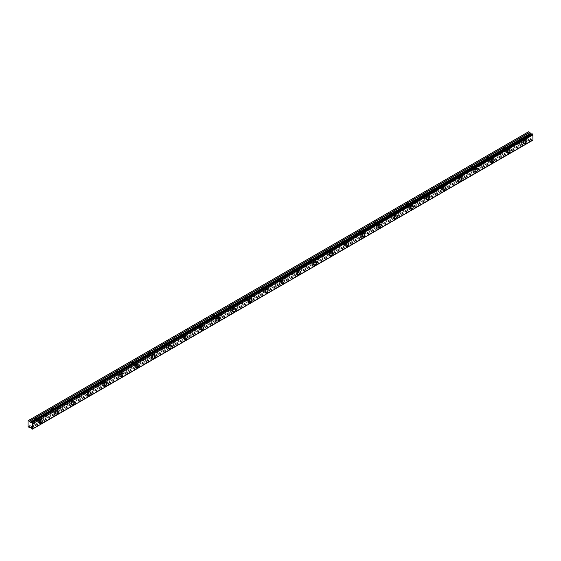 <?xml version="1.0" encoding="UTF-8"?>
<svg xmlns="http://www.w3.org/2000/svg" width="561" height="561" viewBox="0 0 561 561"><rect width="100%" height="100%" fill="white"/><g stroke="black" fill="none" stroke-linecap="round" stroke-linejoin="round"><path stroke-width="0.42" stroke-dasharray="2.81 2.1" d="M522.459 139.717A1.283 0.743 -60 0 1 523.104 139.654A1.283 0.743 -60 0 1 523.301 140.678A1.283 0.743 -60 0 1 522.459 141.814A1.283 0.743 -60 0 1 521.821 141.877A1.283 0.743 -60 0 1 521.625 140.846A1.283 0.743 -60 0 1 522.459 139.717M520.243 138.434A1.283 0.743 -60 0 1 520.881 138.371A1.283 0.743 -60 0 1 521.078 139.401A1.283 0.743 -60 0 1 520.243 140.531A1.283 0.743 -60 0 1 519.598 140.594A1.283 0.743 -60 0 1 519.402 139.563A1.283 0.743 -60 0 1 520.243 138.434M38.337 419.221A1.283 0.743 -60 0 1 38.982 419.158A1.283 0.743 -60 0 1 39.179 420.189A1.283 0.743 -60 0 1 38.337 421.318A1.283 0.743 -60 0 1 37.699 421.381A1.283 0.743 -60 0 1 37.496 420.35A1.283 0.743 -60 0 1 38.337 419.221M36.121 417.938A1.283 0.743 -60 0 1 36.76 417.875A1.283 0.743 -60 0 1 36.956 418.906A1.283 0.743 -60 0 1 36.121 420.035A1.283 0.743 -60 0 1 35.476 420.098A1.283 0.743 -60 0 1 35.28 419.074A1.283 0.743 -60 0 1 36.121 417.938M54.473 409.902A1.283 0.743 -60 0 1 55.118 409.839A1.283 0.743 -60 0 1 55.315 410.869A1.283 0.743 -60 0 1 54.473 411.998A1.283 0.743 -60 0 1 53.835 412.062A1.283 0.743 -60 0 1 53.639 411.038A1.283 0.743 -60 0 1 54.473 409.902M52.257 408.625A1.283 0.743 -60 0 1 52.895 408.562A1.283 0.743 -60 0 1 53.092 409.586A1.283 0.743 -60 0 1 52.257 410.722A1.283 0.743 -60 0 1 51.612 410.785A1.283 0.743 -60 0 1 51.416 409.754A1.283 0.743 -60 0 1 52.257 408.625M70.616 400.589A1.283 0.743 -60 0 1 71.254 400.526A1.283 0.743 -60 0 1 71.45 401.55A1.283 0.743 -60 0 1 70.616 402.686A1.283 0.743 -60 0 1 69.971 402.749A1.283 0.743 -60 0 1 69.774 401.718A1.283 0.743 -60 0 1 70.616 400.589M68.393 399.306A1.283 0.743 -60 0 1 69.038 399.243A1.283 0.743 -60 0 1 69.234 400.274A1.283 0.743 -60 0 1 68.393 401.403A1.283 0.743 -60 0 1 67.755 401.466A1.283 0.743 -60 0 1 67.558 400.435A1.283 0.743 -60 0 1 68.393 399.306M86.752 391.269A1.283 0.743 -60 0 1 87.39 391.206A1.283 0.743 -60 0 1 87.586 392.237A1.283 0.743 -60 0 1 86.752 393.366A1.283 0.743 -60 0 1 86.106 393.429A1.283 0.743 -60 0 1 85.91 392.405A1.283 0.743 -60 0 1 86.752 391.269M84.529 389.993A1.283 0.743 -60 0 1 85.174 389.923A1.283 0.743 -60 0 1 85.37 390.954A1.283 0.743 -60 0 1 84.529 392.083A1.283 0.743 -60 0 1 83.891 392.153A1.283 0.743 -60 0 1 83.694 391.122A1.283 0.743 -60 0 1 84.529 389.993M102.887 381.957A1.283 0.743 -60 0 1 103.533 381.894A1.283 0.743 -60 0 1 103.729 382.918A1.283 0.743 -60 0 1 102.887 384.054A1.283 0.743 -60 0 1 102.242 384.117A1.283 0.743 -60 0 1 102.046 383.086A1.283 0.743 -60 0 1 102.887 381.957M100.671 380.674A1.283 0.743 -60 0 1 101.31 380.61A1.283 0.743 -60 0 1 101.506 381.641A1.283 0.743 -60 0 1 100.671 382.77A1.283 0.743 -60 0 1 100.026 382.833A1.283 0.743 -60 0 1 99.83 381.803A1.283 0.743 -60 0 1 100.671 380.674M119.023 372.637A1.283 0.743 -60 0 1 119.668 372.574A1.283 0.743 -60 0 1 119.865 373.605A1.283 0.743 -60 0 1 119.023 374.734A1.283 0.743 -60 0 1 118.385 374.797A1.283 0.743 -60 0 1 118.189 373.766A1.283 0.743 -60 0 1 119.023 372.637M116.807 371.354A1.283 0.743 -60 0 1 117.445 371.291A1.283 0.743 -60 0 1 117.642 372.322A1.283 0.743 -60 0 1 116.807 373.451A1.283 0.743 -60 0 1 116.162 373.514A1.283 0.743 -60 0 1 115.966 372.49A1.283 0.743 -60 0 1 116.807 371.354M135.159 363.318A1.283 0.743 -60 0 1 135.804 363.255A1.283 0.743 -60 0 1 136 364.285A1.283 0.743 -60 0 1 135.159 365.414A1.283 0.743 -60 0 1 134.521 365.477A1.283 0.743 -60 0 1 134.324 364.454A1.283 0.743 -60 0 1 135.159 363.318M132.943 362.041A1.283 0.743 -60 0 1 133.588 361.978A1.283 0.743 -60 0 1 133.784 363.002A1.283 0.743 -60 0 1 132.943 364.138A1.283 0.743 -60 0 1 132.305 364.201A1.283 0.743 -60 0 1 132.101 363.17A1.283 0.743 -60 0 1 132.943 362.041M151.302 354.005A1.283 0.743 -60 0 1 151.94 353.942A1.283 0.743 -60 0 1 152.136 354.966A1.283 0.743 -60 0 1 151.302 356.102A1.283 0.743 -60 0 1 150.657 356.165A1.283 0.743 -60 0 1 150.46 355.134A1.283 0.743 -60 0 1 151.302 354.005M149.079 352.722A1.283 0.743 -60 0 1 149.724 352.659A1.283 0.743 -60 0 1 149.92 353.689A1.283 0.743 -60 0 1 149.079 354.818A1.283 0.743 -60 0 1 148.441 354.882A1.283 0.743 -60 0 1 148.244 353.851A1.283 0.743 -60 0 1 149.079 352.722M167.437 344.685A1.283 0.743 -60 0 1 168.076 344.622A1.283 0.743 -60 0 1 168.279 345.653A1.283 0.743 -60 0 1 167.437 346.782A1.283 0.743 -60 0 1 166.792 346.845A1.283 0.743 -60 0 1 166.596 345.814A1.283 0.743 -60 0 1 167.437 344.685M165.222 343.402A1.283 0.743 -60 0 1 165.86 343.339A1.283 0.743 -60 0 1 166.056 344.37A1.283 0.743 -60 0 1 165.222 345.499A1.283 0.743 -60 0 1 164.576 345.562A1.283 0.743 -60 0 1 164.38 344.538A1.283 0.743 -60 0 1 165.222 343.402M183.573 335.373A1.283 0.743 -60 0 1 184.218 335.303A1.283 0.743 -60 0 1 184.415 336.334A1.283 0.743 -60 0 1 183.573 337.463A1.283 0.743 -60 0 1 182.935 337.533A1.283 0.743 -60 0 1 182.739 336.502A1.283 0.743 -60 0 1 183.573 335.373M181.357 334.09A1.283 0.743 -60 0 1 181.995 334.026A1.283 0.743 -60 0 1 182.192 335.05A1.283 0.743 -60 0 1 181.357 336.186A1.283 0.743 -60 0 1 180.712 336.249A1.283 0.743 -60 0 1 180.516 335.219A1.283 0.743 -60 0 1 181.357 334.09M199.709 326.053A1.283 0.743 -60 0 1 200.354 325.99A1.283 0.743 -60 0 1 200.55 327.021A1.283 0.743 -60 0 1 199.709 328.15A1.283 0.743 -60 0 1 199.071 328.213A1.283 0.743 -60 0 1 198.875 327.182A1.283 0.743 -60 0 1 199.709 326.053M197.493 324.77A1.283 0.743 -60 0 1 198.138 324.707A1.283 0.743 -60 0 1 198.335 325.738A1.283 0.743 -60 0 1 197.493 326.867A1.283 0.743 -60 0 1 196.848 326.93A1.283 0.743 -60 0 1 196.652 325.906A1.283 0.743 -60 0 1 197.493 324.77M215.852 316.734A1.283 0.743 -60 0 1 216.49 316.67A1.283 0.743 -60 0 1 216.686 317.701A1.283 0.743 -60 0 1 215.852 318.83A1.283 0.743 -60 0 1 215.207 318.893A1.283 0.743 -60 0 1 215.01 317.87A1.283 0.743 -60 0 1 215.852 316.734M213.629 315.457A1.283 0.743 -60 0 1 214.274 315.394A1.283 0.743 -60 0 1 214.47 316.418A1.283 0.743 -60 0 1 213.629 317.554A1.283 0.743 -60 0 1 212.991 317.617A1.283 0.743 -60 0 1 212.794 316.586A1.283 0.743 -60 0 1 213.629 315.457M231.988 307.421A1.283 0.743 -60 0 1 232.626 307.358A1.283 0.743 -60 0 1 232.822 308.382A1.283 0.743 -60 0 1 231.988 309.518A1.283 0.743 -60 0 1 231.342 309.581A1.283 0.743 -60 0 1 231.146 308.55A1.283 0.743 -60 0 1 231.988 307.421M229.765 306.138A1.283 0.743 -60 0 1 230.41 306.075A1.283 0.743 -60 0 1 230.606 307.105A1.283 0.743 -60 0 1 229.765 308.234A1.283 0.743 -60 0 1 229.126 308.298A1.283 0.743 -60 0 1 228.93 307.267A1.283 0.743 -60 0 1 229.765 306.138M248.123 298.101A1.283 0.743 -60 0 1 248.768 298.038A1.283 0.743 -60 0 1 248.965 299.069A1.283 0.743 -60 0 1 248.123 300.198A1.283 0.743 -60 0 1 247.485 300.261A1.283 0.743 -60 0 1 247.289 299.23A1.283 0.743 -60 0 1 248.123 298.101M245.907 296.818A1.283 0.743 -60 0 1 246.545 296.755A1.283 0.743 -60 0 1 246.742 297.786A1.283 0.743 -60 0 1 245.907 298.915A1.283 0.743 -60 0 1 245.262 298.978A1.283 0.743 -60 0 1 245.066 297.954A1.283 0.743 -60 0 1 245.907 296.818M264.259 288.789A1.283 0.743 -60 0 1 264.904 288.719A1.283 0.743 -60 0 1 265.101 289.749A1.283 0.743 -60 0 1 264.259 290.879A1.283 0.743 -60 0 1 263.621 290.949A1.283 0.743 -60 0 1 263.425 289.918A1.283 0.743 -60 0 1 264.259 288.789M262.043 287.505A1.283 0.743 -60 0 1 262.681 287.442A1.283 0.743 -60 0 1 262.885 288.466A1.283 0.743 -60 0 1 262.043 289.602A1.283 0.743 -60 0 1 261.398 289.665A1.283 0.743 -60 0 1 261.202 288.635A1.283 0.743 -60 0 1 262.043 287.505M280.402 279.469A1.283 0.743 -60 0 1 281.04 279.406A1.283 0.743 -60 0 1 281.236 280.437A1.283 0.743 -60 0 1 280.402 281.566A1.283 0.743 -60 0 1 279.757 281.629A1.283 0.743 -60 0 1 279.56 280.598A1.283 0.743 -60 0 1 280.402 279.469M278.179 278.186A1.283 0.743 -60 0 1 278.824 278.123A1.283 0.743 -60 0 1 279.02 279.154A1.283 0.743 -60 0 1 278.179 280.283A1.283 0.743 -60 0 1 277.541 280.346A1.283 0.743 -60 0 1 277.344 279.322A1.283 0.743 -60 0 1 278.179 278.186M296.538 270.15A1.283 0.743 -60 0 1 297.176 270.086A1.283 0.743 -60 0 1 297.372 271.117A1.283 0.743 -60 0 1 296.538 272.246A1.283 0.743 -60 0 1 295.892 272.309A1.283 0.743 -60 0 1 295.696 271.286A1.283 0.743 -60 0 1 296.538 270.15M294.315 268.873A1.283 0.743 -60 0 1 294.96 268.81A1.283 0.743 -60 0 1 295.156 269.834A1.283 0.743 -60 0 1 294.315 270.97A1.283 0.743 -60 0 1 293.676 271.033A1.283 0.743 -60 0 1 293.48 270.002A1.283 0.743 -60 0 1 294.315 268.873M312.673 260.837A1.283 0.743 -60 0 1 313.319 260.774A1.283 0.743 -60 0 1 313.515 261.798A1.283 0.743 -60 0 1 312.673 262.934A1.283 0.743 -60 0 1 312.035 262.997A1.283 0.743 -60 0 1 311.839 261.966A1.283 0.743 -60 0 1 312.673 260.837M310.457 259.554A1.283 0.743 -60 0 1 311.096 259.491A1.283 0.743 -60 0 1 311.292 260.521A1.283 0.743 -60 0 1 310.457 261.65A1.283 0.743 -60 0 1 309.812 261.714A1.283 0.743 -60 0 1 309.616 260.683A1.283 0.743 -60 0 1 310.457 259.554M328.809 251.517A1.283 0.743 -60 0 1 329.454 251.454A1.283 0.743 -60 0 1 329.651 252.485A1.283 0.743 -60 0 1 328.809 253.614A1.283 0.743 -60 0 1 328.171 253.677A1.283 0.743 -60 0 1 327.975 252.646A1.283 0.743 -60 0 1 328.809 251.517M326.593 250.234A1.283 0.743 -60 0 1 327.231 250.171A1.283 0.743 -60 0 1 327.435 251.202A1.283 0.743 -60 0 1 326.593 252.331A1.283 0.743 -60 0 1 325.948 252.394A1.283 0.743 -60 0 1 325.752 251.37A1.283 0.743 -60 0 1 326.593 250.234M344.952 242.198A1.283 0.743 -60 0 1 345.59 242.135A1.283 0.743 -60 0 1 345.786 243.165A1.283 0.743 -60 0 1 344.952 244.294A1.283 0.743 -60 0 1 344.307 244.358A1.283 0.743 -60 0 1 344.11 243.334A1.283 0.743 -60 0 1 344.952 242.198M342.729 240.921A1.283 0.743 -60 0 1 343.374 240.858A1.283 0.743 -60 0 1 343.57 241.882A1.283 0.743 -60 0 1 342.729 243.018A1.283 0.743 -60 0 1 342.091 243.081A1.283 0.743 -60 0 1 341.894 242.05A1.283 0.743 -60 0 1 342.729 240.921M361.088 232.885A1.283 0.743 -60 0 1 361.726 232.822A1.283 0.743 -60 0 1 361.922 233.846A1.283 0.743 -60 0 1 361.088 234.982A1.283 0.743 -60 0 1 360.442 235.045A1.283 0.743 -60 0 1 360.246 234.014A1.283 0.743 -60 0 1 361.088 232.885M358.865 231.602A1.283 0.743 -60 0 1 359.51 231.539A1.283 0.743 -60 0 1 359.706 232.57A1.283 0.743 -60 0 1 358.865 233.699A1.283 0.743 -60 0 1 358.227 233.762A1.283 0.743 -60 0 1 358.03 232.731A1.283 0.743 -60 0 1 358.865 231.602M377.223 223.566A1.283 0.743 -60 0 1 377.869 223.502A1.283 0.743 -60 0 1 378.065 224.533A1.283 0.743 -60 0 1 377.223 225.662A1.283 0.743 -60 0 1 376.585 225.725A1.283 0.743 -60 0 1 376.382 224.702A1.283 0.743 -60 0 1 377.223 223.566M375.007 222.289A1.283 0.743 -60 0 1 375.646 222.226A1.283 0.743 -60 0 1 375.842 223.25A1.283 0.743 -60 0 1 375.007 224.386A1.283 0.743 -60 0 1 374.362 224.449A1.283 0.743 -60 0 1 374.166 223.418A1.283 0.743 -60 0 1 375.007 222.289M393.359 214.253A1.283 0.743 -60 0 1 394.004 214.19A1.283 0.743 -60 0 1 394.201 215.214A1.283 0.743 -60 0 1 393.359 216.35A1.283 0.743 -60 0 1 392.721 216.413A1.283 0.743 -60 0 1 392.525 215.382A1.283 0.743 -60 0 1 393.359 214.253M391.143 212.97A1.283 0.743 -60 0 1 391.781 212.907A1.283 0.743 -60 0 1 391.978 213.937A1.283 0.743 -60 0 1 391.143 215.066A1.283 0.743 -60 0 1 390.498 215.129A1.283 0.743 -60 0 1 390.302 214.099A1.283 0.743 -60 0 1 391.143 212.97M409.502 204.933A1.283 0.743 -60 0 1 410.14 204.87A1.283 0.743 -60 0 1 410.336 205.901A1.283 0.743 -60 0 1 409.502 207.03A1.283 0.743 -60 0 1 408.857 207.093A1.283 0.743 -60 0 1 408.66 206.062A1.283 0.743 -60 0 1 409.502 204.933M407.279 203.65A1.283 0.743 -60 0 1 407.924 203.587A1.283 0.743 -60 0 1 408.12 204.618A1.283 0.743 -60 0 1 407.279 205.747A1.283 0.743 -60 0 1 406.641 205.81A1.283 0.743 -60 0 1 406.445 204.786A1.283 0.743 -60 0 1 407.279 203.65M425.638 195.614A1.283 0.743 -60 0 1 426.276 195.551A1.283 0.743 -60 0 1 426.472 196.581A1.283 0.743 -60 0 1 425.638 197.71A1.283 0.743 -60 0 1 424.993 197.774A1.283 0.743 -60 0 1 424.796 196.75A1.283 0.743 -60 0 1 425.638 195.614M423.415 194.337A1.283 0.743 -60 0 1 424.06 194.274A1.283 0.743 -60 0 1 424.256 195.298A1.283 0.743 -60 0 1 423.415 196.434A1.283 0.743 -60 0 1 422.777 196.497A1.283 0.743 -60 0 1 422.58 195.466A1.283 0.743 -60 0 1 423.415 194.337M441.773 186.301A1.283 0.743 -60 0 1 442.419 186.238A1.283 0.743 -60 0 1 442.615 187.262A1.283 0.743 -60 0 1 441.773 188.398A1.283 0.743 -60 0 1 441.128 188.461A1.283 0.743 -60 0 1 440.932 187.43A1.283 0.743 -60 0 1 441.773 186.301M439.558 185.018A1.283 0.743 -60 0 1 440.196 184.955A1.283 0.743 -60 0 1 440.392 185.986A1.283 0.743 -60 0 1 439.558 187.115A1.283 0.743 -60 0 1 438.912 187.178A1.283 0.743 -60 0 1 438.716 186.147A1.283 0.743 -60 0 1 439.558 185.018M457.909 176.981A1.283 0.743 -60 0 1 458.554 176.918A1.283 0.743 -60 0 1 458.751 177.949A1.283 0.743 -60 0 1 457.909 179.078A1.283 0.743 -60 0 1 457.271 179.141A1.283 0.743 -60 0 1 457.075 178.118A1.283 0.743 -60 0 1 457.909 176.981M455.693 175.705A1.283 0.743 -60 0 1 456.331 175.635A1.283 0.743 -60 0 1 456.528 176.666A1.283 0.743 -60 0 1 455.693 177.795A1.283 0.743 -60 0 1 455.048 177.865A1.283 0.743 -60 0 1 454.852 176.834A1.283 0.743 -60 0 1 455.693 175.705M474.045 167.669A1.283 0.743 -60 0 1 474.69 167.606A1.283 0.743 -60 0 1 474.887 168.63A1.283 0.743 -60 0 1 474.045 169.766A1.283 0.743 -60 0 1 473.407 169.829A1.283 0.743 -60 0 1 473.211 168.798A1.283 0.743 -60 0 1 474.045 167.669M471.829 166.386A1.283 0.743 -60 0 1 472.474 166.322A1.283 0.743 -60 0 1 472.671 167.353A1.283 0.743 -60 0 1 471.829 168.482A1.283 0.743 -60 0 1 471.191 168.545A1.283 0.743 -60 0 1 470.988 167.515A1.283 0.743 -60 0 1 471.829 166.386M490.188 158.349A1.283 0.743 -60 0 1 490.826 158.286A1.283 0.743 -60 0 1 491.022 159.317A1.283 0.743 -60 0 1 490.188 160.446A1.283 0.743 -60 0 1 489.543 160.509A1.283 0.743 -60 0 1 489.346 159.478A1.283 0.743 -60 0 1 490.188 158.349M487.965 157.066A1.283 0.743 -60 0 1 488.61 157.003A1.283 0.743 -60 0 1 488.806 158.034A1.283 0.743 -60 0 1 487.965 159.163A1.283 0.743 -60 0 1 487.327 159.226A1.283 0.743 -60 0 1 487.13 158.202A1.283 0.743 -60 0 1 487.965 157.066M506.324 149.03A1.283 0.743 -60 0 1 506.962 148.967A1.283 0.743 -60 0 1 507.165 149.997A1.283 0.743 -60 0 1 506.324 151.126A1.283 0.743 -60 0 1 505.678 151.19A1.283 0.743 -60 0 1 505.482 150.166A1.283 0.743 -60 0 1 506.324 149.03M504.108 147.753A1.283 0.743 -60 0 1 504.746 147.69A1.283 0.743 -60 0 1 504.942 148.714A1.283 0.743 -60 0 1 504.108 149.85A1.283 0.743 -60 0 1 503.462 149.913A1.283 0.743 -60 0 1 503.266 148.882A1.283 0.743 -60 0 1 504.108 147.753M522.459 142.396A1.999 1.15 120 0 0 523.764 140.636A1.999 1.15 120 0 0 523.462 139.037A1.999 1.15 120 0 0 522.459 139.135A1.999 1.15 120 0 0 521.155 140.895A1.999 1.15 120 0 0 521.464 142.494A1.999 1.15 120 0 0 522.459 142.396M38.337 421.9A1.999 1.15 120 0 0 39.642 420.14A1.999 1.15 120 0 0 39.333 418.541A1.999 1.15 120 0 0 38.337 418.639A1.999 1.15 120 0 0 37.033 420.399A1.999 1.15 120 0 0 37.342 421.998A1.999 1.15 120 0 0 38.337 421.9M54.473 412.58A1.999 1.15 120 0 0 55.777 410.82A1.999 1.15 120 0 0 55.476 409.221A1.999 1.15 120 0 0 54.473 409.32A1.999 1.15 120 0 0 53.169 411.08A1.999 1.15 120 0 0 53.477 412.679A1.999 1.15 120 0 0 54.473 412.58M70.616 403.268A1.999 1.15 120 0 0 71.92 401.508A1.999 1.15 120 0 0 71.612 399.909A1.999 1.15 120 0 0 70.616 400.007A1.999 1.15 120 0 0 69.305 401.767A1.999 1.15 120 0 0 69.613 403.366A1.999 1.15 120 0 0 70.616 403.268M86.752 393.948A1.999 1.15 120 0 0 88.056 392.188A1.999 1.15 120 0 0 87.747 390.589A1.999 1.15 120 0 0 86.752 390.687A1.999 1.15 120 0 0 85.447 392.448A1.999 1.15 120 0 0 85.749 394.046A1.999 1.15 120 0 0 86.752 393.948M102.887 384.636A1.999 1.15 120 0 0 104.192 382.875A1.999 1.15 120 0 0 103.883 381.27A1.999 1.15 120 0 0 102.887 381.375A1.999 1.15 120 0 0 101.583 383.128A1.999 1.15 120 0 0 101.892 384.734A1.999 1.15 120 0 0 102.887 384.636M119.023 375.316A1.999 1.15 120 0 0 120.327 373.556A1.999 1.15 120 0 0 120.026 371.957A1.999 1.15 120 0 0 119.023 372.055A1.999 1.15 120 0 0 117.719 373.815A1.999 1.15 120 0 0 118.027 375.414A1.999 1.15 120 0 0 119.023 375.316M135.159 365.996A1.999 1.15 120 0 0 136.47 364.236A1.999 1.15 120 0 0 136.162 362.637A1.999 1.15 120 0 0 135.159 362.736A1.999 1.15 120 0 0 133.855 364.496A1.999 1.15 120 0 0 134.163 366.095A1.999 1.15 120 0 0 135.159 365.996M151.302 356.684A1.999 1.15 120 0 0 152.606 354.924A1.999 1.15 120 0 0 152.297 353.325A1.999 1.15 120 0 0 151.302 353.423A1.999 1.15 120 0 0 149.997 355.183A1.999 1.15 120 0 0 150.299 356.782A1.999 1.15 120 0 0 151.302 356.684M167.437 347.364A1.999 1.15 120 0 0 168.742 345.604A1.999 1.15 120 0 0 168.433 344.005A1.999 1.15 120 0 0 167.437 344.103A1.999 1.15 120 0 0 166.133 345.864A1.999 1.15 120 0 0 166.442 347.462A1.999 1.15 120 0 0 167.437 347.364M183.573 338.052A1.999 1.15 120 0 0 184.878 336.291A1.999 1.15 120 0 0 184.576 334.686A1.999 1.15 120 0 0 183.573 334.791A1.999 1.15 120 0 0 182.269 336.544A1.999 1.15 120 0 0 182.577 338.15A1.999 1.15 120 0 0 183.573 338.052M199.709 328.732A1.999 1.15 120 0 0 201.013 326.972A1.999 1.15 120 0 0 200.712 325.373A1.999 1.15 120 0 0 199.709 325.471A1.999 1.15 120 0 0 198.405 327.231A1.999 1.15 120 0 0 198.713 328.83A1.999 1.15 120 0 0 199.709 328.732M215.852 319.412A1.999 1.15 120 0 0 217.156 317.652A1.999 1.15 120 0 0 216.848 316.053A1.999 1.15 120 0 0 215.852 316.152A1.999 1.15 120 0 0 214.547 317.912A1.999 1.15 120 0 0 214.849 319.511A1.999 1.15 120 0 0 215.852 319.412M231.988 310.1A1.999 1.15 120 0 0 233.292 308.34A1.999 1.15 120 0 0 232.983 306.741A1.999 1.15 120 0 0 231.988 306.839A1.999 1.15 120 0 0 230.683 308.599A1.999 1.15 120 0 0 230.992 310.198A1.999 1.15 120 0 0 231.988 310.1M248.123 300.78A1.999 1.15 120 0 0 249.428 299.02A1.999 1.15 120 0 0 249.126 297.421A1.999 1.15 120 0 0 248.123 297.519A1.999 1.15 120 0 0 246.819 299.279A1.999 1.15 120 0 0 247.128 300.878A1.999 1.15 120 0 0 248.123 300.78M264.259 291.461A1.999 1.15 120 0 0 265.563 289.707A1.999 1.15 120 0 0 265.262 288.102A1.999 1.15 120 0 0 264.259 288.2A1.999 1.15 120 0 0 262.955 289.96A1.999 1.15 120 0 0 263.263 291.566A1.999 1.15 120 0 0 264.259 291.461M280.402 282.148A1.999 1.15 120 0 0 281.706 280.388A1.999 1.15 120 0 0 281.398 278.789A1.999 1.15 120 0 0 280.402 278.887A1.999 1.15 120 0 0 279.098 280.647A1.999 1.15 120 0 0 279.399 282.246A1.999 1.15 120 0 0 280.402 282.148M296.538 272.828A1.999 1.15 120 0 0 297.842 271.068A1.999 1.15 120 0 0 297.533 269.469A1.999 1.15 120 0 0 296.538 269.568A1.999 1.15 120 0 0 295.233 271.328A1.999 1.15 120 0 0 295.535 272.927A1.999 1.15 120 0 0 296.538 272.828M312.673 263.516A1.999 1.15 120 0 0 313.978 261.756A1.999 1.15 120 0 0 313.669 260.157A1.999 1.15 120 0 0 312.673 260.255A1.999 1.15 120 0 0 311.369 262.015A1.999 1.15 120 0 0 311.678 263.614A1.999 1.15 120 0 0 312.673 263.516M328.809 254.196A1.999 1.15 120 0 0 330.113 252.436A1.999 1.15 120 0 0 329.812 250.837A1.999 1.15 120 0 0 328.809 250.935A1.999 1.15 120 0 0 327.505 252.695A1.999 1.15 120 0 0 327.813 254.294A1.999 1.15 120 0 0 328.809 254.196M344.952 244.876A1.999 1.15 120 0 0 346.256 243.123A1.999 1.15 120 0 0 345.948 241.518A1.999 1.15 120 0 0 344.952 241.616A1.999 1.15 120 0 0 343.648 243.376A1.999 1.15 120 0 0 343.949 244.982A1.999 1.15 120 0 0 344.952 244.876M361.088 235.564A1.999 1.15 120 0 0 362.392 233.804A1.999 1.15 120 0 0 362.083 232.205A1.999 1.15 120 0 0 361.088 232.303A1.999 1.15 120 0 0 359.783 234.063A1.999 1.15 120 0 0 360.085 235.662A1.999 1.15 120 0 0 361.088 235.564M377.223 226.244A1.999 1.15 120 0 0 378.528 224.484A1.999 1.15 120 0 0 378.219 222.885A1.999 1.15 120 0 0 377.223 222.983A1.999 1.15 120 0 0 375.919 224.744A1.999 1.15 120 0 0 376.228 226.342A1.999 1.15 120 0 0 377.223 226.244M393.359 216.932A1.999 1.15 120 0 0 394.663 215.172A1.999 1.15 120 0 0 394.362 213.573A1.999 1.15 120 0 0 393.359 213.671A1.999 1.15 120 0 0 392.055 215.431A1.999 1.15 120 0 0 392.363 217.03A1.999 1.15 120 0 0 393.359 216.932M409.502 207.612A1.999 1.15 120 0 0 410.806 205.852A1.999 1.15 120 0 0 410.498 204.253A1.999 1.15 120 0 0 409.502 204.351A1.999 1.15 120 0 0 408.191 206.111A1.999 1.15 120 0 0 408.499 207.71A1.999 1.15 120 0 0 409.502 207.612M425.638 198.292A1.999 1.15 120 0 0 426.942 196.532A1.999 1.15 120 0 0 426.633 194.933A1.999 1.15 120 0 0 425.638 195.032A1.999 1.15 120 0 0 424.333 196.792A1.999 1.15 120 0 0 424.635 198.398A1.999 1.15 120 0 0 425.638 198.292M441.773 188.98A1.999 1.15 120 0 0 443.078 187.22A1.999 1.15 120 0 0 442.769 185.621A1.999 1.15 120 0 0 441.773 185.719A1.999 1.15 120 0 0 440.469 187.479A1.999 1.15 120 0 0 440.778 189.078A1.999 1.15 120 0 0 441.773 188.98M457.909 179.66A1.999 1.15 120 0 0 459.214 177.9A1.999 1.15 120 0 0 458.912 176.301A1.999 1.15 120 0 0 457.909 176.399A1.999 1.15 120 0 0 456.605 178.16A1.999 1.15 120 0 0 456.913 179.758A1.999 1.15 120 0 0 457.909 179.66M474.045 170.348A1.999 1.15 120 0 0 475.356 168.588A1.999 1.15 120 0 0 475.048 166.982A1.999 1.15 120 0 0 474.045 167.087A1.999 1.15 120 0 0 472.741 168.847A1.999 1.15 120 0 0 473.049 170.446A1.999 1.15 120 0 0 474.045 170.348M490.188 161.028A1.999 1.15 120 0 0 491.492 159.268A1.999 1.15 120 0 0 491.184 157.669A1.999 1.15 120 0 0 490.188 157.767A1.999 1.15 120 0 0 488.883 159.527A1.999 1.15 120 0 0 489.185 161.126A1.999 1.15 120 0 0 490.188 161.028M506.324 151.708A1.999 1.15 120 0 0 507.628 149.948A1.999 1.15 120 0 0 507.319 148.349A1.999 1.15 120 0 0 506.324 148.448A1.999 1.15 120 0 0 505.019 150.208A1.999 1.15 120 0 0 505.328 151.807A1.999 1.15 120 0 0 506.324 151.708M32.117 429.256L532.438 140.439M31.15 428.106L531.47 139.352A0.701 0.407 60 0 1 531.912 140.068L532.375 140.432M31.15 422.763L531.407 133.946M28.05 426.556L528.308 137.733L528.308 131.912L28.05 420.736M532.452 140.439L532.473 140.397A0.701 0.407 60 0 1 532.866 140.166M532.01 140.222L31.753 429.046M531.407 139.282L530.327 138.553L30.063 427.377L530.327 138.553L30.07 427.377L529.766 138.876L528.308 137.733M531.912 133.735A0.701 0.407 60 0 1 531.491 133.953M28.352 427.082L528.616 138.258M532.473 140.397L32.685 428.941M531.47 139.352L31.213 428.176M31.654 428.892L531.912 140.068M30.96 427.84L531.218 139.016M530.426 138.56L30.168 427.384M30.063 427.377L530.327 138.553M29.403 427.692L529.661 138.869M31.058 427.945L531.316 139.121M520.881 138.371L523.104 139.654M36.76 417.875L38.982 419.158M52.895 408.562L55.118 409.839M69.038 399.243L71.254 400.526M85.174 389.923L87.39 391.206M101.31 380.61L103.533 381.894M117.445 371.291L119.668 372.574M133.588 361.978L135.804 363.255M149.724 352.659L151.94 353.942M165.86 343.339L168.076 344.622M181.995 334.026L184.218 335.303M198.138 324.707L200.354 325.99M214.274 315.394L216.49 316.67M230.41 306.075L232.626 307.358M246.545 296.755L248.768 298.038M262.681 287.442L264.904 288.719M278.824 278.123L281.04 279.406M294.96 268.81L297.176 270.086M311.096 259.491L313.319 260.774M327.231 250.171L329.454 251.454M343.374 240.858L345.59 242.135M359.51 231.539L361.726 232.822M375.646 222.226L377.869 223.502M391.781 212.907L394.004 214.19M407.924 203.587L410.14 204.87M424.06 194.274L426.276 195.551M440.196 184.955L442.419 186.238M456.331 175.635L458.554 176.918M472.474 166.322L474.69 167.606M488.61 157.003L490.826 158.286M504.746 147.69L506.962 148.967M523.462 139.037L525.881 140.432M39.333 418.541L41.759 419.937M55.476 409.221L57.895 410.624M71.612 399.909L74.031 401.304M87.747 390.589L90.167 391.985M103.883 381.27L106.309 382.672M120.026 371.957L122.445 373.353M136.162 362.637L138.581 364.04M152.297 353.325L154.717 354.72M168.433 344.005L170.86 345.401M184.576 334.686L186.995 336.088M200.712 325.373L203.131 326.768M216.848 316.053L219.267 317.449M232.983 306.741L235.403 308.136M249.126 297.421L251.545 298.817M265.262 288.102L267.681 289.504M281.398 278.789L283.817 280.184M297.533 269.469L299.953 270.865M313.669 260.157L316.095 261.552M329.812 250.837L332.231 252.233M345.948 241.518L348.367 242.92M362.083 232.205L364.503 233.6M378.219 222.885L380.646 224.281M394.362 213.573L396.781 214.968M410.498 204.253L412.917 205.649M426.633 194.933L429.053 196.336M442.769 185.621L445.196 187.016M458.912 176.301L461.331 177.697M475.048 166.982L477.467 168.384M491.184 157.669L493.603 159.065M507.319 148.349L509.746 149.752M531.316 133.995L31.058 422.819M519.598 140.594L521.821 141.877M35.476 420.098L37.699 421.381M51.612 410.785L53.835 412.062M67.755 401.466L69.971 402.749M83.891 392.153L86.106 393.429M100.026 382.833L102.242 384.117M116.162 373.514L118.385 374.797M132.305 364.201L134.521 365.477M148.441 354.882L150.657 356.165M164.576 345.562L166.792 346.845M180.712 336.249L182.935 337.533M196.848 326.93L199.071 328.213M212.991 317.617L215.207 318.893M229.126 308.298L231.342 309.581M245.262 298.978L247.485 300.261M261.398 289.665L263.621 290.949M277.541 280.346L279.757 281.629M293.676 271.033L295.892 272.309M309.812 261.714L312.035 262.997M325.948 252.394L328.171 253.677M342.091 243.081L344.307 244.358M358.227 233.762L360.442 235.045M374.362 224.449L376.585 225.725M390.498 215.129L392.721 216.413M406.641 205.81L408.857 207.093M422.777 196.497L424.993 197.774M438.912 187.178L441.128 188.461M455.048 177.865L457.271 179.141M471.191 168.545L473.407 169.829M487.327 159.226L489.543 160.509M503.462 149.913L505.678 151.19M532.613 140.173L32.349 428.997M531.779 133.96L31.514 422.784M521.464 142.494L523.883 143.889M37.342 421.998L39.761 423.394M53.477 412.679L55.897 414.081M69.613 403.366L72.032 404.762M85.749 394.046L88.175 395.449M101.892 384.734L104.311 386.129M118.027 375.414L120.447 376.81M134.163 366.095L136.582 367.497M150.299 356.782L152.725 358.177M166.442 347.462L168.861 348.865M182.577 338.15L184.997 339.545M198.713 328.83L201.133 330.226M214.849 319.511L217.268 320.913M230.992 310.198L233.411 311.593M247.128 300.878L249.547 302.274M263.263 291.566L265.683 292.961M279.399 282.246L281.818 283.642M295.535 272.927L297.961 274.329M311.678 263.614L314.097 265.009M327.813 254.294L330.233 255.69M343.949 244.982L346.368 246.377M360.085 235.662L362.511 237.058M376.228 226.342L378.647 227.745M392.363 217.03L394.783 218.425M408.499 207.71L410.918 209.106M424.635 198.398L427.061 199.793M440.778 189.078L443.197 190.474M456.913 179.758L459.333 181.161M473.049 170.446L475.469 171.841M489.185 161.126L491.611 162.522M505.328 151.807L507.747 153.209"/><path stroke-width="0.84" d="M524.879 143.791A1.999 1.15 120 0 0 526.183 142.031A1.999 1.15 120 0 0 525.881 140.432A1.999 1.15 120 0 0 524.879 140.531A1.999 1.15 120 0 0 523.574 142.291A1.999 1.15 120 0 0 523.883 143.889A1.999 1.15 120 0 0 524.879 143.791M40.757 423.296A1.999 1.15 120 0 0 42.061 421.535A1.999 1.15 120 0 0 41.759 419.937A1.999 1.15 120 0 0 40.757 420.035A1.999 1.15 120 0 0 39.452 421.795A1.999 1.15 120 0 0 39.761 423.394A1.999 1.15 120 0 0 40.757 423.296M56.892 413.983A1.999 1.15 120 0 0 58.197 412.223A1.999 1.15 120 0 0 57.895 410.624A1.999 1.15 120 0 0 56.892 410.722A1.999 1.15 120 0 0 55.588 412.482A1.999 1.15 120 0 0 55.897 414.081A1.999 1.15 120 0 0 56.892 413.983M73.035 404.663A1.999 1.15 120 0 0 74.34 402.903A1.999 1.15 120 0 0 74.031 401.304A1.999 1.15 120 0 0 73.035 401.403A1.999 1.15 120 0 0 71.731 403.163A1.999 1.15 120 0 0 72.032 404.762A1.999 1.15 120 0 0 73.035 404.663M89.171 395.344A1.999 1.15 120 0 0 90.475 393.591A1.999 1.15 120 0 0 90.167 391.985A1.999 1.15 120 0 0 89.171 392.083A1.999 1.15 120 0 0 87.867 393.843A1.999 1.15 120 0 0 88.175 395.449A1.999 1.15 120 0 0 89.171 395.344M105.307 386.031A1.999 1.15 120 0 0 106.611 384.271A1.999 1.15 120 0 0 106.309 382.672A1.999 1.15 120 0 0 105.307 382.77A1.999 1.15 120 0 0 104.002 384.53A1.999 1.15 120 0 0 104.311 386.129A1.999 1.15 120 0 0 105.307 386.031M121.442 376.712A1.999 1.15 120 0 0 122.747 374.951A1.999 1.15 120 0 0 122.445 373.353A1.999 1.15 120 0 0 121.442 373.451A1.999 1.15 120 0 0 120.138 375.211A1.999 1.15 120 0 0 120.447 376.81A1.999 1.15 120 0 0 121.442 376.712M137.585 367.399A1.999 1.15 120 0 0 138.89 365.639A1.999 1.15 120 0 0 138.581 364.04A1.999 1.15 120 0 0 137.585 364.138A1.999 1.15 120 0 0 136.281 365.898A1.999 1.15 120 0 0 136.582 367.497A1.999 1.15 120 0 0 137.585 367.399M153.721 358.079A1.999 1.15 120 0 0 155.025 356.319A1.999 1.15 120 0 0 154.717 354.72A1.999 1.15 120 0 0 153.721 354.818A1.999 1.15 120 0 0 152.417 356.579A1.999 1.15 120 0 0 152.725 358.177A1.999 1.15 120 0 0 153.721 358.079M169.857 348.76A1.999 1.15 120 0 0 171.161 347A1.999 1.15 120 0 0 170.86 345.401A1.999 1.15 120 0 0 169.857 345.499A1.999 1.15 120 0 0 168.552 347.259A1.999 1.15 120 0 0 168.861 348.865A1.999 1.15 120 0 0 169.857 348.76M185.993 339.447A1.999 1.15 120 0 0 187.297 337.687A1.999 1.15 120 0 0 186.995 336.088A1.999 1.15 120 0 0 185.993 336.186A1.999 1.15 120 0 0 184.688 337.946A1.999 1.15 120 0 0 184.997 339.545A1.999 1.15 120 0 0 185.993 339.447M202.135 330.127A1.999 1.15 120 0 0 203.44 328.367A1.999 1.15 120 0 0 203.131 326.768A1.999 1.15 120 0 0 202.135 326.867A1.999 1.15 120 0 0 200.831 328.627A1.999 1.15 120 0 0 201.133 330.226A1.999 1.15 120 0 0 202.135 330.127M218.271 320.815A1.999 1.15 120 0 0 219.575 319.055A1.999 1.15 120 0 0 219.267 317.449A1.999 1.15 120 0 0 218.271 317.554A1.999 1.15 120 0 0 216.967 319.314A1.999 1.15 120 0 0 217.268 320.913A1.999 1.15 120 0 0 218.271 320.815M234.407 311.495A1.999 1.15 120 0 0 235.711 309.735A1.999 1.15 120 0 0 235.403 308.136A1.999 1.15 120 0 0 234.407 308.234A1.999 1.15 120 0 0 233.103 309.995A1.999 1.15 120 0 0 233.411 311.593A1.999 1.15 120 0 0 234.407 311.495M250.543 302.176A1.999 1.15 120 0 0 251.847 300.416A1.999 1.15 120 0 0 251.545 298.817A1.999 1.15 120 0 0 250.543 298.915A1.999 1.15 120 0 0 249.238 300.675A1.999 1.15 120 0 0 249.547 302.274A1.999 1.15 120 0 0 250.543 302.176M266.685 292.863A1.999 1.15 120 0 0 267.99 291.103A1.999 1.15 120 0 0 267.681 289.504A1.999 1.15 120 0 0 266.685 289.602A1.999 1.15 120 0 0 265.381 291.362A1.999 1.15 120 0 0 265.683 292.961A1.999 1.15 120 0 0 266.685 292.863M282.821 283.543A1.999 1.15 120 0 0 284.125 281.783A1.999 1.15 120 0 0 283.817 280.184A1.999 1.15 120 0 0 282.821 280.283A1.999 1.15 120 0 0 281.517 282.043A1.999 1.15 120 0 0 281.818 283.642A1.999 1.15 120 0 0 282.821 283.543M298.957 274.231A1.999 1.15 120 0 0 300.261 272.471A1.999 1.15 120 0 0 299.953 270.865A1.999 1.15 120 0 0 298.957 270.97A1.999 1.15 120 0 0 297.653 272.723A1.999 1.15 120 0 0 297.961 274.329A1.999 1.15 120 0 0 298.957 274.231M315.093 264.911A1.999 1.15 120 0 0 316.397 263.151A1.999 1.15 120 0 0 316.095 261.552A1.999 1.15 120 0 0 315.093 261.65A1.999 1.15 120 0 0 313.788 263.411A1.999 1.15 120 0 0 314.097 265.009A1.999 1.15 120 0 0 315.093 264.911M331.235 255.592A1.999 1.15 120 0 0 332.54 253.831A1.999 1.15 120 0 0 332.231 252.233A1.999 1.15 120 0 0 331.235 252.331A1.999 1.15 120 0 0 329.924 254.091A1.999 1.15 120 0 0 330.233 255.69A1.999 1.15 120 0 0 331.235 255.592M347.371 246.279A1.999 1.15 120 0 0 348.676 244.519A1.999 1.15 120 0 0 348.367 242.92A1.999 1.15 120 0 0 347.371 243.018A1.999 1.15 120 0 0 346.067 244.778A1.999 1.15 120 0 0 346.368 246.377A1.999 1.15 120 0 0 347.371 246.279M363.507 236.959A1.999 1.15 120 0 0 364.811 235.199A1.999 1.15 120 0 0 364.503 233.6A1.999 1.15 120 0 0 363.507 233.699A1.999 1.15 120 0 0 362.203 235.459A1.999 1.15 120 0 0 362.511 237.058A1.999 1.15 120 0 0 363.507 236.959M379.643 227.647A1.999 1.15 120 0 0 380.947 225.887A1.999 1.15 120 0 0 380.646 224.281A1.999 1.15 120 0 0 379.643 224.386A1.999 1.15 120 0 0 378.338 226.139A1.999 1.15 120 0 0 378.647 227.745A1.999 1.15 120 0 0 379.643 227.647M395.778 218.327A1.999 1.15 120 0 0 397.09 216.567A1.999 1.15 120 0 0 396.781 214.968A1.999 1.15 120 0 0 395.778 215.066A1.999 1.15 120 0 0 394.474 216.827A1.999 1.15 120 0 0 394.783 218.425A1.999 1.15 120 0 0 395.778 218.327M411.921 209.008A1.999 1.15 120 0 0 413.226 207.247A1.999 1.15 120 0 0 412.917 205.649A1.999 1.15 120 0 0 411.921 205.747A1.999 1.15 120 0 0 410.617 207.507A1.999 1.15 120 0 0 410.918 209.106A1.999 1.15 120 0 0 411.921 209.008M428.057 199.695A1.999 1.15 120 0 0 429.361 197.935A1.999 1.15 120 0 0 429.053 196.336A1.999 1.15 120 0 0 428.057 196.434A1.999 1.15 120 0 0 426.753 198.194A1.999 1.15 120 0 0 427.061 199.793A1.999 1.15 120 0 0 428.057 199.695M444.193 190.375A1.999 1.15 120 0 0 445.497 188.615A1.999 1.15 120 0 0 445.196 187.016A1.999 1.15 120 0 0 444.193 187.115A1.999 1.15 120 0 0 442.888 188.875A1.999 1.15 120 0 0 443.197 190.474A1.999 1.15 120 0 0 444.193 190.375M460.329 181.056A1.999 1.15 120 0 0 461.633 179.303A1.999 1.15 120 0 0 461.331 177.697A1.999 1.15 120 0 0 460.329 177.795A1.999 1.15 120 0 0 459.024 179.555A1.999 1.15 120 0 0 459.333 181.161A1.999 1.15 120 0 0 460.329 181.056M476.471 171.743A1.999 1.15 120 0 0 477.776 169.983A1.999 1.15 120 0 0 477.467 168.384A1.999 1.15 120 0 0 476.471 168.482A1.999 1.15 120 0 0 475.167 170.242A1.999 1.15 120 0 0 475.469 171.841A1.999 1.15 120 0 0 476.471 171.743M492.607 162.424A1.999 1.15 120 0 0 493.911 160.663A1.999 1.15 120 0 0 493.603 159.065A1.999 1.15 120 0 0 492.607 159.163A1.999 1.15 120 0 0 491.303 160.923A1.999 1.15 120 0 0 491.611 162.522A1.999 1.15 120 0 0 492.607 162.424M508.743 153.111A1.999 1.15 120 0 0 510.047 151.351A1.999 1.15 120 0 0 509.746 149.752A1.999 1.15 120 0 0 508.743 149.85A1.999 1.15 120 0 0 507.439 151.61A1.999 1.15 120 0 0 507.747 153.209A1.999 1.15 120 0 0 508.743 153.111M32.215 429.214A0.701 0.407 60 0 1 32.608 428.99L31.654 428.892A0.701 0.407 60 0 0 31.213 428.176L30.168 427.384L29.403 427.692L28.05 426.556L28.05 420.736L29.502 421.276L529.766 132.452L528.616 131.737L28.352 420.561M32.685 428.941L532.922 140.166L532.866 134.745A0.701 0.407 60 0 1 532.473 134.065L531.94 133.693L31.654 422.559A0.701 0.407 60 0 1 31.213 422.77L531.47 133.946A0.701 0.407 60 0 1 531.47 133.946L31.15 422.77L30.168 422.356L29.502 421.276M529.766 132.452L531.316 134.002M532.438 140.439L32.187 429.263M531.407 133.946L31.15 422.763M531.94 133.693L31.732 422.517M532.95 140.096L32.692 428.92L32.692 423.73L532.95 134.906M532.866 134.745L32.692 423.73M32.608 423.569A0.701 0.407 60 0 1 32.215 422.882L532.473 134.065M532.375 133.911L32.215 422.882M32.117 422.735L31.753 422.524L532.01 133.7M30.07 427.377L29.502 427.699L30.07 427.377M529.661 132.347L29.403 421.171M530.327 133.427L30.063 422.251M30.168 422.356L530.426 133.532M531.218 133.988L30.96 422.812M532.922 140.166L32.657 428.99"/></g></svg>
